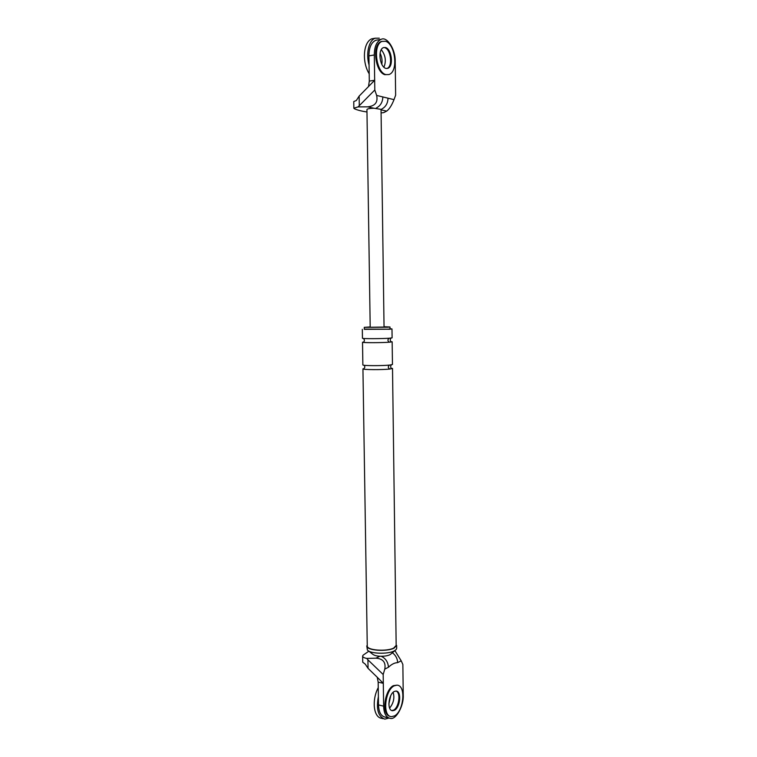 <?xml version="1.0" encoding="UTF-8"?>
<svg xmlns="http://www.w3.org/2000/svg" width="757" height="757" viewBox="0 0 757 757"><rect width="100%" height="100%" fill="white"/><g stroke="black" fill="none" stroke-linecap="round" stroke-linejoin="round"><path stroke-width="1.14" d="M376.106 40.14C371.384 42.155 369 47.407 368.933 55.876L369.302 81.094L374.668 80.28L374.8 89.998L358.07 106.907L367.684 106.832C375.131 106.056 378.112 102.252 376.636 95.429L382.834 96.934C382.663 102.129 380.516 105.81 376.371 107.967M359.282 105.431L359.14 96.092L356.358 100.482L353.756 101.58M359.14 96.092L374.668 80.28L374.299 54.977C374.374 46.48 376.759 41.219 381.452 39.203C387.31 36.525 395.523 49.64 395.201 61.147L395.637 95.202L394.019 99.65C391.7 105.46 389.24 109.273 386.638 111.118L383.714 112.632L381.083 112.907M374.8 89.998L376.636 95.429M369.302 81.094L368.498 86.695M383.913 67.222C386.411 61.033 385.54 55.195 381.282 49.697C385.54 55.195 386.411 61.033 383.913 67.222M382.834 96.934L388.01 98.192C387.858 103.236 385.767 106.869 381.736 109.074M387.764 68.338C393.895 66.521 391.691 49.082 385.597 47.54L383.581 47.568C377.412 49.47 379.815 67.089 385.871 68.385L386.931 68.471C393.063 66.644 390.858 49.224 384.755 47.682C390.858 49.224 393.063 66.644 386.931 68.471L386.704 68.509M373.93 108.242L381.036 109.349L384.045 327.062L370.201 327.251L366.937 109.528C367.344 108.8 369.671 108.374 373.93 108.242L367.684 106.832M358.07 106.907L353.86 108.204L354.342 108.715C357.03 110.002 361.24 111.099 366.975 112.008M385.701 717.172C381.197 716.567 378.803 712.469 378.509 704.899L378.169 682.133L383.307 683.325L383.629 706.167C383.922 713.766 386.316 717.863 390.801 718.469C396.375 719.377 403.812 705.6 403.244 695.352L402.856 664.466L401.21 660.833L397.643 662.63C394.586 662.725 391.53 664.268 388.464 667.258L384.783 669.112L383.184 674.506L367.921 659.83L368.053 668.346L365.262 664.126L362.735 662.224M378.169 682.133L377.251 677.26L383.307 683.325L383.184 674.506M396.072 691.046C401.125 692.759 398.92 707.379 393.697 710.066L391.795 710.549L393.697 710.066C398.797 707.435 401.115 693.242 396.29 691.15M381.216 656.281C385.625 658.335 388.048 661.997 388.464 667.258M392.221 652.648C395.674 655.193 397.482 658.514 397.643 662.63M384.783 669.112C386.004 662.347 383.042 658.704 375.907 658.174L366.719 658.42L367.921 659.83M377.251 677.26L368.053 668.346M394.908 650.613L401.21 660.833M393.138 692.277C394.738 697.822 393.612 703.054 389.741 707.956C393.612 703.054 394.738 697.822 393.138 692.277M366.776 645.863C366.095 650.547 386.695 651.976 394.056 648.172L396.649 645.447L396.687 648.266L396.129 649.582L394.094 651.011C387.802 654.351 369.832 653.811 367.382 649.979L366.776 645.863M393.659 648.087L396.166 645.447L392.514 368.422L389.912 369.028C382.578 369.899 362.196 369.823 362.934 368.839L367.259 645.853C366.596 650.386 386.524 651.768 393.659 648.087M372.51 654.067C373.986 655.354 376.456 656.073 379.91 656.243C383.988 656.385 387.272 655.903 389.76 654.805L391.114 653.83M368.877 651.181L363.067 655.202L362.641 656.168C362.877 657.19 364.231 657.947 366.719 658.42M370.192 326.939L364.259 327.336L387.707 327.232L389.987 326.986L384.045 326.74M364.287 329.087L389.372 329.238L391.984 328.935L390.006 328.727M364.259 327.336L364.297 329.323L387.735 329.219L390.006 328.964L389.987 326.986M362.319 329.352L362.452 338.256C361.714 338.843 382.143 338.776 389.495 338.209L392.107 337.84L391.984 328.935M362.518 342.211C361.78 342.855 382.2 342.798 389.552 342.192L392.154 341.795L392.457 364.486L389.855 365.054C382.522 365.896 362.139 365.839 362.868 364.902L362.518 342.211M382.228 41.304C372.33 44.398 376.276 72.672 385.956 74.621L388.918 74.555C398.712 71.669 395.277 43.868 385.512 41.266L381.386 41.455C371.488 44.54 375.434 72.804 385.124 74.744M369.066 65.045C365.868 54.163 368.498 40.689 375.094 38.228L379.276 38.181M369.198 73.817C361.789 61.932 363.265 42.193 371.772 38.815L375.094 38.228M380.118 53.151C381.878 56.974 382.436 60.702 381.793 64.326M396.971 685.151L394.16 685.842C385.02 690.1 382.067 716.463 391.473 716.68L394.567 715.885C403.718 711.126 406.329 685.284 396.971 685.151L393.366 685.662C385.266 689.457 381.235 712.346 388.88 715.933M394.236 691.491C388.521 694.207 386.713 710.624 392.59 710.747L394.492 710.265C400.207 707.35 401.882 691.132 396.025 691.046L394.236 691.491M388.738 718.138L384.802 719.131C378.159 716.671 376.021 709.167 378.386 696.639M383.033 718.686L381.632 718.327C373.532 717.447 371.564 700.178 378.254 687.593M390.744 695.607L388.88 703.963M368.933 55.876L374.299 54.977M388.01 98.192L394.019 99.65M386.638 111.118L381.036 109.85M375.907 658.174L379.91 656.243M378.509 704.899L383.629 706.167M389.268 338.228C387.423 339.6 387.48 340.915 389.429 342.192L389.552 342.192M389.495 365.092C387.773 366.568 387.896 367.883 389.855 369.019L389.912 369.028M380.922 39.364L375.567 40.31M353.756 101.627L353.86 108.251M388.701 718.052L385.19 717.163M362.631 656.092L362.735 662.148M391.71 710.53L392.59 710.747M368.498 650.878L372.567 654.133M391.076 653.868L395.145 650.414M391.095 338.067C389.846 339.656 389.969 340.924 391.464 341.861L389.429 342.192C382.976 342.732 363.966 342.902 363.19 342.249C364.675 341.284 364.779 340.016 363.492 338.464M391.274 364.874C390.252 366.804 390.527 368.034 392.117 368.545L389.855 369.019C383.033 369.889 363.303 369.804 363.313 368.943C364.978 367.978 365.243 366.748 364.079 365.262"/></g></svg>

